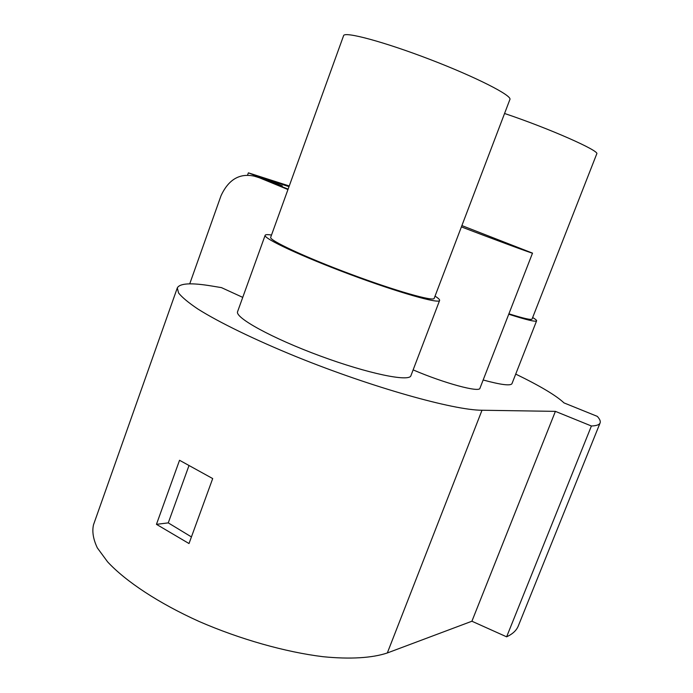 <?xml version="1.0" encoding="UTF-8"?>
<svg xmlns="http://www.w3.org/2000/svg" width="693" height="693" viewBox="0 0 693 693"><rect width="100%" height="100%" fill="white"/><g stroke="black" fill="none" stroke-linecap="round" stroke-linejoin="round"><path stroke-width="1.04" d="M532.657 317.533C535.464 319.178 536.78 320.279 536.599 320.833L511.988 383.61C510.689 386.062 501.082 384.858 483.16 379.998M461.399 226.888C494.066 239.457 533.974 254.158 532.51 253.127L479.954 388.227C479.695 392.801 444.135 383.238 413.132 369.889M435.031 296.154C438.331 298.207 439.856 299.645 439.605 300.459L410.923 375.684C409.424 382.138 368.113 373.692 320.097 355.933C272.054 338.245 234.511 317.533 237.604 311.607L265.15 235.291C265.488 234.511 267.602 234.425 271.5 235.048M591.406 425.996C596.482 425.805 599.384 424.774 600.103 422.921L518.303 625.935C516.528 630.396 512.638 634.026 506.626 636.824L591.406 425.996L555.396 411.365L482.007 410.239C453.872 410.291 372.366 387.517 296.743 356.886C254.53 339.683 218.945 322.314 197.817 308.983C188.444 302.668 182.025 297.332 178.56 292.966L177.313 287.907C179.782 283.229 191.268 282.597 211.789 286.018L221.457 287.621L242.741 297.375M600.103 422.921C600.718 421.275 599.783 419.092 597.305 416.372L564.007 402.902C556.184 395.53 540.09 385.932 515.722 374.09M259.364 177.763L287.959 189.536M255.414 176.55L254.444 176.195C239.674 172.929 228.525 179.452 220.998 195.781L189.726 283.853M191.424 536.919L168.26 522.877L188.894 465.835M506.626 636.824L471.907 621.231L387.326 652.962C372.306 657.995 350.311 659.433 322.955 656.695C285.395 652.07 240.22 639.344 199.168 621.5C158.688 603.231 125.823 581.488 107.614 561.876L97.341 547.903C93.226 539.232 91.952 531.514 93.512 524.757L177.313 287.907M156.453 524.341L189.016 543.546L212.699 478.568L179.539 460.273L156.453 524.341L168.26 522.877M555.396 411.365L471.907 621.231M504.565 113.487C549.194 128.413 600.459 151.143 596.734 153.907L532.059 319.066C531.375 320.192 523.657 318.433 508.905 313.816M343.589 35.672C344.308 31.159 384.035 41.771 430.11 59.494C476.204 77.174 512.283 95.625 509.901 99.463L434.19 298.362C433.783 301.758 395.703 290.982 350.476 274.081C305.223 257.224 268.78 240.159 270.694 237.292L343.589 35.672M461.893 225.58L532.51 253.127M288.106 189.12L261.226 178.413M536.599 320.833C535.767 322.098 526.481 319.897 508.749 314.224M439.605 300.459C439.206 304.08 398.666 292.628 350.303 274.558C301.914 256.531 263.08 238.331 265.15 235.291M289.25 185.967L248.38 172.843L276.68 184.113L282.259 185.889L263.92 178.586L289.016 186.625M248.38 172.843L247.6 175.034M282.259 185.889L282.06 186.712M482.007 410.239L387.326 652.962M260.265 178.049L254.452 176.195"/></g></svg>
